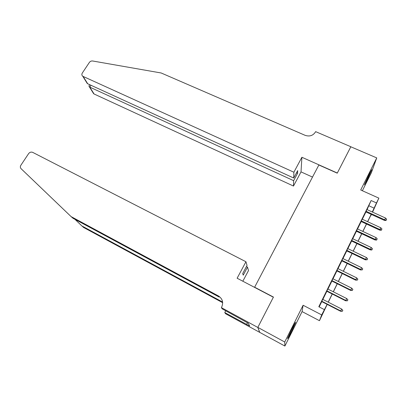 <?xml version="1.0" encoding="UTF-8"?>
<svg xmlns="http://www.w3.org/2000/svg" width="407" height="407" viewBox="0 0 407 407"><rect width="100%" height="100%" fill="white"/><g stroke="black" fill="none" stroke-linecap="round" stroke-linejoin="round"><path stroke-width="0.61" d="M291.554 331.491L295.65 322.441C295.599 321.962 294.276 324.287 291.682 329.416L287.556 338.517C287.632 338.955 288.965 336.614 291.554 331.491M367.053 180.235L371.795 169.694L369.19 174.257L364.423 184.844L367.053 180.235M327.203 304.395L319.459 320.691L321.693 314.921L327.116 304.35M257.804 327.442L273.362 297.217L237.123 278.23L245.95 261.747L32.672 152.355C31.1 151.77 29.752 152.208 28.597 153.653L20.889 165.222C20.121 166.529 20.177 167.679 21.057 168.661L71.103 216.605L218.457 295.975C222.527 298.718 223.606 302.411 221.688 307.051L221.383 307.626L257.804 327.442L259.697 332.361L284.885 346.052L302.08 311.589L319.459 320.691M362.372 190.735L371.347 172.746L376.75 157.906L360.709 189.993L378.861 198.133L372.568 212.133M371.433 214.453L370.981 215.379L371.398 214.438M259.722 332.31L257.835 327.386L284.727 342.012L284.885 346.052M257.835 327.386L273.443 297.064L254.634 287.21L318.864 164.988L337.235 173.163L350.814 146.785L376.75 157.906M322.731 299.359L321.657 301.546M327.828 289.016L326.74 291.219M332.875 278.764L331.781 280.983M337.876 268.61L336.772 270.843M342.831 258.547L341.722 260.795M347.741 248.575L346.627 250.834M352.61 238.69L351.485 240.964M357.432 228.897L356.303 231.186M362.21 219.19L361.08 221.489M367.068 209.62L371.123 200.529L318.808 306.741L324.308 309.579M319.159 306.919L321.774 301.607M322.853 299.42L326.862 291.28M327.945 289.077L331.903 281.044M332.992 278.826L336.894 270.904M337.993 268.671L341.844 260.851M342.948 258.603L346.749 250.895M347.863 248.631L351.607 241.02M352.727 238.746L356.425 231.242M357.55 228.953L361.197 221.545M362.332 219.241L365.929 211.935M366.951 209.564L365.812 211.879M302.08 311.589L303.103 305.25L284.727 342.012M303.103 305.25L321.693 314.921M371.123 200.529L376.5 202.956L378.861 198.133M372.451 212.078L373.133 210.536L372.39 212.052M371.255 214.372L367.663 221.708M366.534 224.018L362.896 231.456M361.772 233.75L358.084 241.29M356.964 243.574L353.23 251.211M352.116 253.48L348.331 261.223M347.227 263.477L343.386 271.327M342.287 273.57L338.395 281.522M337.306 283.75L333.358 291.814M332.28 294.027L328.276 302.198M372.303 212.011L376.5 202.956M328.19 302.152L332.188 293.981M333.272 291.768L337.22 283.704M338.309 281.476L342.201 273.524M343.299 271.281L347.14 263.436M348.244 261.177L352.03 253.439M353.144 251.17L356.878 243.528M357.997 241.244L361.686 233.71M362.81 231.415L366.448 223.982M367.577 221.667L371.169 214.336M368.946 205.81L374.175 208.186M365.751 211.854L384.35 220.37L384.661 219.785L366.041 211.264M385.505 218.035L386.65 219.195L386.182 220.167L384.661 219.785L385.505 218.035L366.89 209.539M386.182 220.167L386.009 220.492L384.35 220.37M293.885 172.227L83.135 76.44L87.698 83.766L293.717 178.022L293.885 172.227L301.897 157.265L337.306 173.026L350.824 146.79M86.004 81.044L87.276 83.501L82.723 76.201C81.726 75.341 81.593 74.278 82.316 73.021L89.367 62.439C90.212 61.32 91.31 60.841 92.664 60.994L161.192 72.99L305.133 135.338C309.518 136.767 312.927 135.694 315.364 132.117L315.623 131.634L350.839 146.739M312.505 177.086L301.022 171.886L301.897 157.265M301.022 171.886L293.488 186.055L293.64 180.672L297.563 173.321L297.685 170.589L293.717 178.022M293.64 180.672L89.794 87.129L94.068 93.986L92.872 92.465M293.488 186.055L94.068 93.986M82.723 76.201L83.135 76.44M297.563 173.321L296.489 172.833M89.204 85.556L88.868 86.065L89.794 87.129L91.01 85.282M87.276 83.501L87.698 83.766M245.95 261.747L247.024 265.445L242.694 273.555L243.238 275.152L247.512 267.134L246.418 266.57M247.512 267.134L248.509 270.563L242.837 281.222M74.974 219.332L81.909 225.971L222.609 302.06M81.909 225.971L83.674 227.503L222.665 302.696M71.103 216.605L73.062 218.305L219.134 297.034L218.457 295.975M221.383 307.626L222.237 308.882L248.311 323.25L249.633 325.987L224.771 312.581L225.544 313.716L259.697 332.361M225.727 310.78L224.771 312.581M247.456 322.787L246.642 324.354M361.019 221.464L379.66 230.108L379.955 229.548L361.299 220.899M380.804 227.783L381.954 228.953L381.486 229.935L379.955 229.548L380.804 227.783L362.154 219.159M381.486 229.935L381.318 230.24L379.66 230.108M356.247 231.156L374.923 239.932L375.208 239.402L356.507 230.627M376.063 237.622L377.218 238.797L376.745 239.784L375.208 239.402L376.063 237.622L357.371 228.866M376.745 239.784L376.582 240.079L374.923 239.932M351.429 240.939L370.146 249.842L370.416 249.343L351.679 240.435M371.281 247.548L372.441 248.728L371.962 249.725L370.416 249.343L371.281 247.548L352.548 238.665M371.962 249.725L371.81 250.005L370.146 249.842M346.571 250.809L365.328 259.844L365.583 259.376L346.805 250.336M366.453 257.56L367.618 258.75L367.134 259.758L365.583 259.376L366.453 257.56L347.685 248.545M367.134 259.758L365.328 259.844M341.666 260.765L360.465 269.938L360.704 269.5L341.885 260.322M361.584 267.669L362.754 268.864L362.261 269.882L360.704 269.5L361.584 267.669L342.77 258.516M362.261 269.882L360.465 269.938M336.716 270.813L355.555 280.123L355.779 279.716L336.92 270.401M356.669 277.869L357.839 279.07L357.346 280.097L355.779 279.716L356.669 277.869L337.815 268.579M357.346 280.097L355.555 280.123M331.725 280.957L350.6 290.4L350.809 290.028L331.909 280.576M351.704 288.166L352.884 289.372L352.386 290.41L350.809 290.028L351.704 288.166L332.814 278.739M352.386 290.41L350.6 290.4M326.684 291.188L345.599 300.778L345.792 300.437L326.857 290.842M346.698 298.555L347.883 299.771L347.38 300.814L345.792 300.437L346.698 298.555L327.767 288.985M347.38 300.814L345.599 300.778M321.596 301.516L340.552 311.248L340.73 310.938L321.754 301.2M341.646 309.04L342.831 310.266L342.323 311.319L340.73 310.938L341.646 309.04L322.675 299.328M342.323 311.319L340.552 311.248M222.171 301.806L222.66 302.569M93.676 93.758L89.408 86.92M89.759 84.707L88.868 86.065"/></g></svg>
